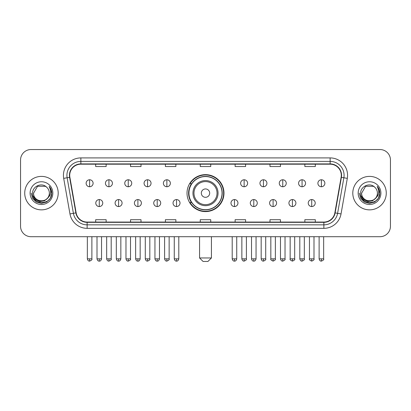 <?xml version="1.0" encoding="UTF-8"?>
<svg xmlns="http://www.w3.org/2000/svg" width="411" height="411" viewBox="0 0 411 411"><rect width="100%" height="100%" fill="white"/><g stroke="black" fill="none" stroke-linecap="round" stroke-linejoin="round"><path stroke-width="0.62" d="M187.02 193.124A18.48 18.48 0 0 0 205.5 211.603A18.48 18.48 0 0 0 223.98 193.124A18.48 18.48 0 0 0 205.5 174.644A18.48 18.48 0 0 0 187.02 193.124M191.454 202.536A16.908 16.908 0 0 1 191.454 183.712M20.55 160.002L20.55 226.245A10.46 10.46 0 0 0 31.01 236.705L379.99 236.705A10.46 10.46 0 0 0 390.45 226.245L390.45 160.002A10.46 10.46 0 0 0 379.99 149.542L31.01 149.542A10.46 10.46 0 0 0 20.55 160.002L20.55 226.245M24.732 193.124A16.733 16.733 0 0 0 41.47 209.857A16.733 16.733 0 0 0 58.203 193.124A16.733 16.733 0 0 0 41.47 176.391A16.733 16.733 0 0 0 24.732 193.124A16.733 16.733 0 0 0 41.47 209.857A16.733 16.733 0 0 0 58.203 193.124A16.733 16.733 0 0 0 41.47 176.391A16.733 16.733 0 0 0 24.732 193.124M352.797 193.124A16.733 16.733 0 0 0 369.53 209.857A16.733 16.733 0 0 0 386.268 193.124A16.733 16.733 0 0 0 369.53 176.391A16.733 16.733 0 0 0 352.797 193.124A16.733 16.733 0 0 0 369.53 209.857A16.733 16.733 0 0 0 386.268 193.124A16.733 16.733 0 0 0 369.53 176.391A16.733 16.733 0 0 0 352.797 193.124M69.706 175.343A11.159 11.159 0 0 1 80.864 164.189L330.136 164.189A11.159 11.159 0 0 1 341.125 177.28L334.852 212.841A11.159 11.159 0 0 1 323.868 222.058L87.132 222.058A11.159 11.159 0 0 1 76.148 212.841L69.875 177.28A11.159 11.159 0 0 1 69.706 175.343M69.428 175.343A11.436 11.436 0 0 0 69.603 177.331L75.871 212.888A11.436 11.436 0 0 0 87.132 222.341L323.868 222.341A11.436 11.436 0 0 0 335.129 212.888L341.397 177.331A11.436 11.436 0 0 0 330.136 163.907L80.864 163.907A11.436 11.436 0 0 0 69.428 175.343M63.695 178.369A17.432 17.432 0 0 1 80.864 157.911L330.136 157.911A17.432 17.432 0 0 1 347.305 178.369L341.032 213.931A17.432 17.432 0 0 1 323.868 228.336L87.132 228.336A17.432 17.432 0 0 1 69.968 213.931L63.695 178.369L67.132 177.763A13.943 13.943 0 0 1 80.864 161.4L330.136 161.4A13.943 13.943 0 0 1 343.868 177.763L337.601 213.324A13.943 13.943 0 0 1 323.868 224.848L87.132 224.848A13.943 13.943 0 0 1 73.399 213.324L67.132 177.763A13.943 13.943 0 0 1 66.916 175.343M379.99 149.542L31.01 149.542M31.01 236.705L379.99 236.705M390.45 226.245L390.45 160.002M335.129 212.888L337.601 213.324L343.868 177.763L347.305 178.369M200.27 164.189L200.27 166.547L210.73 166.547L210.73 164.189M165.407 164.189L165.407 166.547L175.867 166.547L175.867 164.189M130.544 164.189L130.544 166.547L141.004 166.547L141.004 164.189M95.681 164.189L95.681 166.547L106.141 166.547L106.141 164.189M235.133 164.189L235.133 166.547L245.593 166.547L245.593 164.189M269.996 164.189L269.996 166.547L280.456 166.547L280.456 164.189M304.859 164.189L304.859 166.547L315.319 166.547L315.319 164.189M210.73 222.058L210.73 219.7L200.27 219.7L200.27 222.058M175.867 222.058L175.867 219.7L165.407 219.7L165.407 222.058M141.004 222.058L141.004 219.7L130.544 219.7L130.544 222.058M106.141 222.058L106.141 219.7L95.681 219.7L95.681 222.058M245.593 222.058L245.593 219.7L235.133 219.7L235.133 222.058M280.456 222.058L280.456 219.7L269.996 219.7L269.996 222.058M315.319 222.058L315.319 219.7L304.859 219.7L304.859 222.058M47.506 198.184C43.325 203.841 33.178 200.224 33.589 193.124C33.106 203.286 49.829 203.286 49.346 193.124C49.829 203.286 33.106 203.286 33.589 193.124L37.529 186.301L45.405 186.301L46.628 187.169C41.794 182.104 32.484 186.275 32.572 193.124C31.688 205.289 51.406 205.603 51.724 193.715L51.745 193.124C51.714 190.54 50.856 188.269 49.166 186.317C50.45 188.423 50.902 190.694 50.522 193.124C50.152 195.189 49.15 196.879 47.506 198.184A7.881 7.881 0 0 0 49.346 193.124C49.829 203.286 33.106 203.286 33.589 193.124L37.529 186.301M49.346 193.124A7.881 7.881 0 0 0 46.628 187.169M48.01 197.763L44.45 200.84L39.79 201.493L35.5 199.551L32.818 195.677M30.101 193.124A11.364 11.364 0 0 0 41.47 204.488A11.364 11.364 0 0 0 52.834 193.124A11.364 11.364 0 0 0 41.47 181.76A11.364 11.364 0 0 0 30.101 193.124M49.166 186.317L51.74 193.422L51.262 190.01L51.74 193.422L51.262 190.01L51.74 193.422L49.243 186.404L51.74 193.422L49.243 186.404L51.745 193.124L50.368 198.261L46.607 202.022L41.47 203.399L36.332 202.022L32.567 198.261L31.195 193.124M49.243 186.404L51.74 193.427M207.94 261.458L203.06 261.458L199.571 257.969L211.429 257.969L207.94 261.458M209.682 193.124A4.182 4.182 0 0 0 205.5 188.942A4.182 4.182 0 0 0 201.318 193.124A4.182 4.182 0 0 0 205.5 197.306A4.182 4.182 0 0 0 209.682 193.124M218.051 193.124A12.551 12.551 0 0 0 205.5 180.573A12.551 12.551 0 0 0 192.949 193.124A12.551 12.551 0 0 0 205.5 205.675A12.551 12.551 0 0 0 218.051 193.124A12.551 12.551 0 0 1 205.5 205.675A12.551 12.551 0 0 1 192.949 193.124M222.058 193.124A16.558 16.558 0 0 0 205.5 176.566A16.558 16.558 0 0 0 188.942 193.124A16.558 16.558 0 0 0 205.5 209.682A16.558 16.558 0 0 0 222.058 193.124M223.63 193.124A18.13 18.13 0 0 1 190.005 202.536L191.685 202.536A16.717 16.717 0 0 0 216.561 205.659A16.717 16.717 0 0 0 216.561 180.588A16.717 16.717 0 0 0 191.685 183.712L190.005 183.712A18.13 18.13 0 0 1 223.63 193.124M89.613 179.771A3.488 3.488 0 0 0 86.13 183.255A3.488 3.488 0 0 0 89.613 186.743A3.488 3.488 0 0 0 93.102 183.255A3.488 3.488 0 0 0 89.613 179.771L89.613 186.743A3.488 3.488 0 0 0 93.102 183.255A3.488 3.488 0 0 0 89.613 179.771M108.93 179.771A3.488 3.488 0 0 0 105.442 183.255A3.488 3.488 0 0 0 108.93 186.743A3.488 3.488 0 0 0 112.414 183.255A3.488 3.488 0 0 0 108.93 179.771L108.93 186.743A3.488 3.488 0 0 0 112.414 183.255A3.488 3.488 0 0 0 108.93 179.771M128.242 179.771A3.488 3.488 0 0 0 124.759 183.255A3.488 3.488 0 0 0 128.242 186.743A3.488 3.488 0 0 0 131.731 183.255A3.488 3.488 0 0 0 128.242 179.771L128.242 186.743A3.488 3.488 0 0 0 131.731 183.255A3.488 3.488 0 0 0 128.242 179.771M147.559 179.771A3.488 3.488 0 0 0 144.071 183.255A3.488 3.488 0 0 0 147.559 186.743A3.488 3.488 0 0 0 151.043 183.255A3.488 3.488 0 0 0 147.559 179.771L147.559 186.743A3.488 3.488 0 0 0 151.043 183.255A3.488 3.488 0 0 0 147.559 179.771M166.871 179.771A3.488 3.488 0 0 0 163.383 183.255A3.488 3.488 0 0 0 166.871 186.743A3.488 3.488 0 0 0 170.36 183.255A3.488 3.488 0 0 0 166.871 179.771L166.871 186.743A3.488 3.488 0 0 0 170.36 183.255A3.488 3.488 0 0 0 166.871 179.771M244.129 179.771A3.488 3.488 0 0 0 240.641 183.255A3.488 3.488 0 0 0 244.129 186.743A3.488 3.488 0 0 0 247.617 183.255A3.488 3.488 0 0 0 244.129 179.771L244.129 186.743A3.488 3.488 0 0 0 247.617 183.255A3.488 3.488 0 0 0 244.129 179.771M263.441 179.771A3.488 3.488 0 0 0 259.958 183.255A3.488 3.488 0 0 0 263.441 186.743A3.488 3.488 0 0 0 266.929 183.255A3.488 3.488 0 0 0 263.441 179.771L263.441 186.743A3.488 3.488 0 0 0 266.929 183.255A3.488 3.488 0 0 0 263.441 179.771M282.758 179.771A3.488 3.488 0 0 0 279.269 183.255A3.488 3.488 0 0 0 282.758 186.743A3.488 3.488 0 0 0 286.241 183.255A3.488 3.488 0 0 0 282.758 179.771L282.758 186.743A3.488 3.488 0 0 0 286.241 183.255A3.488 3.488 0 0 0 282.758 179.771M302.07 179.771A3.488 3.488 0 0 0 298.586 183.255A3.488 3.488 0 0 0 302.07 186.743A3.488 3.488 0 0 0 305.558 183.255A3.488 3.488 0 0 0 302.07 179.771L302.07 186.743A3.488 3.488 0 0 0 305.558 183.255A3.488 3.488 0 0 0 302.07 179.771M321.387 179.771A3.488 3.488 0 0 0 317.898 183.255A3.488 3.488 0 0 0 321.387 186.743A3.488 3.488 0 0 0 324.87 183.255A3.488 3.488 0 0 0 321.387 179.771L321.387 186.743A3.488 3.488 0 0 0 324.87 183.255A3.488 3.488 0 0 0 321.387 179.771M99.272 199.571A3.488 3.488 0 0 0 95.784 203.06A3.488 3.488 0 0 0 99.272 206.548A3.488 3.488 0 0 0 102.76 203.06A3.488 3.488 0 0 0 99.272 199.571L99.272 206.548A3.488 3.488 0 0 0 102.76 203.06A3.488 3.488 0 0 0 99.272 199.571M118.584 199.571A3.488 3.488 0 0 0 115.101 203.06A3.488 3.488 0 0 0 118.584 206.548A3.488 3.488 0 0 0 122.072 203.06A3.488 3.488 0 0 0 118.584 199.571L118.584 206.548A3.488 3.488 0 0 0 122.072 203.06A3.488 3.488 0 0 0 118.584 199.571M137.901 199.571A3.488 3.488 0 0 0 134.412 203.06A3.488 3.488 0 0 0 137.901 206.548A3.488 3.488 0 0 0 141.384 203.06A3.488 3.488 0 0 0 137.901 199.571L137.901 206.548A3.488 3.488 0 0 0 141.384 203.06A3.488 3.488 0 0 0 137.901 199.571M157.213 199.571A3.488 3.488 0 0 0 153.729 203.06A3.488 3.488 0 0 0 157.213 206.548A3.488 3.488 0 0 0 160.701 203.06A3.488 3.488 0 0 0 157.213 199.571L157.213 206.548A3.488 3.488 0 0 0 160.701 203.06A3.488 3.488 0 0 0 157.213 199.571M176.53 199.571A3.488 3.488 0 0 0 173.041 203.06A3.488 3.488 0 0 0 176.53 206.548A3.488 3.488 0 0 0 180.013 203.06A3.488 3.488 0 0 0 176.53 199.571L176.53 206.548A3.488 3.488 0 0 0 180.013 203.06A3.488 3.488 0 0 0 176.53 199.571M234.47 199.571A3.488 3.488 0 0 0 230.987 203.06A3.488 3.488 0 0 0 234.47 206.548A3.488 3.488 0 0 0 237.959 203.06A3.488 3.488 0 0 0 234.47 199.571L234.47 206.548A3.488 3.488 0 0 0 237.959 203.06A3.488 3.488 0 0 0 234.47 199.571M253.787 199.571A3.488 3.488 0 0 0 250.299 203.06A3.488 3.488 0 0 0 253.787 206.548A3.488 3.488 0 0 0 257.271 203.06A3.488 3.488 0 0 0 253.787 199.571L253.787 206.548A3.488 3.488 0 0 0 257.271 203.06A3.488 3.488 0 0 0 253.787 199.571M273.099 199.571A3.488 3.488 0 0 0 269.616 203.06A3.488 3.488 0 0 0 273.099 206.548A3.488 3.488 0 0 0 276.588 203.06A3.488 3.488 0 0 0 273.099 199.571L273.099 206.548A3.488 3.488 0 0 0 276.588 203.06A3.488 3.488 0 0 0 273.099 199.571M292.416 199.571A3.488 3.488 0 0 0 288.928 203.06A3.488 3.488 0 0 0 292.416 206.548A3.488 3.488 0 0 0 295.899 203.06A3.488 3.488 0 0 0 292.416 199.571L292.416 206.548A3.488 3.488 0 0 0 295.899 203.06A3.488 3.488 0 0 0 292.416 199.571M311.728 199.571A3.488 3.488 0 0 0 308.24 203.06A3.488 3.488 0 0 0 311.728 206.548A3.488 3.488 0 0 0 315.216 203.06A3.488 3.488 0 0 0 311.728 199.571L311.728 206.548A3.488 3.488 0 0 0 315.216 203.06A3.488 3.488 0 0 0 311.728 199.571M377.411 193.124C377.894 203.286 361.171 203.286 361.654 193.124L365.595 186.301L373.471 186.301L374.693 187.169C369.859 182.104 360.55 186.275 360.637 193.124C359.748 205.289 379.471 205.603 379.79 193.715L379.805 193.124C379.779 190.54 378.916 188.269 377.226 186.317C378.516 188.423 378.968 190.694 378.588 193.124C378.218 195.189 377.211 196.879 375.572 198.184A7.881 7.881 0 0 0 377.411 193.124C377.894 203.286 361.171 203.286 361.654 193.124C361.171 203.286 377.894 203.286 377.411 193.124A7.881 7.881 0 0 0 374.693 187.169M375.572 198.184C371.385 203.841 361.243 200.224 361.654 193.124M376.07 197.763L372.515 200.84L367.85 201.493L363.56 199.551L360.884 195.677M358.166 193.124A11.364 11.364 0 0 0 369.53 204.488A11.364 11.364 0 0 0 380.899 193.124A11.364 11.364 0 0 0 369.53 181.76A11.364 11.364 0 0 0 358.166 193.124M377.226 186.317L379.805 193.422L379.322 190.01L379.805 193.422L379.322 190.01L379.805 193.422L377.303 186.404L379.805 193.422L377.303 186.404L379.805 193.124L378.433 198.261L374.668 202.022L369.53 203.399L364.393 202.022L360.632 198.261L359.255 193.124M377.303 186.404L379.805 193.427M330.136 157.911L330.136 163.907M67.132 177.763L69.603 177.331M87.132 228.336L87.132 222.341M323.868 222.341L323.868 228.336M69.968 213.931L75.871 212.888M341.397 177.331L343.868 177.763M80.864 157.911L80.864 163.907M337.601 213.324L341.032 213.931M217.029 193.124A11.529 11.529 0 0 0 205.5 181.595A11.529 11.529 0 0 0 193.971 193.124A11.529 11.529 0 0 0 205.5 204.652A11.529 11.529 0 0 0 217.029 193.124M89.613 258.843L87.348 258.843C87.743 260.456 88.499 261.211 89.613 261.108L89.613 258.843L91.879 258.843L91.879 236.705M108.93 258.843L106.665 258.843C107.06 260.456 107.816 261.211 108.93 261.108L108.93 258.843L111.196 258.843L111.196 236.705M128.242 258.843L125.977 258.843C126.372 260.456 127.127 261.211 128.242 261.108L128.242 258.843L130.508 258.843L130.508 236.705M147.559 258.843L145.289 258.843C145.684 260.456 146.444 261.211 147.559 261.108L147.559 258.843L149.825 258.843L149.825 236.705M166.871 258.843L164.606 258.843C165.001 260.456 165.756 261.211 166.871 261.108L166.871 258.843L169.137 258.843L169.137 236.705M244.129 258.843L241.863 258.843C242.259 260.456 243.014 261.211 244.129 261.108L244.129 258.843L246.395 258.843L246.395 236.705M263.441 258.843L261.175 258.843C261.571 260.456 262.326 261.211 263.441 261.108L263.441 258.843L265.712 258.843L265.712 236.705M282.758 258.843L280.492 258.843C280.888 260.456 281.643 261.211 282.758 261.108L282.758 258.843L285.023 258.843L285.023 236.705M302.07 258.843L299.804 258.843C300.2 260.456 300.955 261.211 302.07 261.108L302.07 258.843L304.335 258.843L304.335 236.705M321.387 258.843L319.121 258.843C319.517 260.456 320.272 261.211 321.387 261.108L321.387 258.843L323.652 258.843L323.652 236.705M99.272 258.843L97.006 258.843C97.402 260.456 98.157 261.211 99.272 261.108L99.272 258.843L101.538 258.843L101.538 236.705M118.584 258.843L116.318 258.843C116.714 260.456 117.469 261.211 118.584 261.108L118.584 258.843L120.849 258.843L120.849 236.705M137.901 258.843L135.635 258.843C136.031 260.456 136.786 261.211 137.901 261.108L137.901 258.843L140.166 258.843L140.166 236.705M157.213 258.843L154.947 258.843C155.343 260.456 156.098 261.211 157.213 261.108L157.213 258.843L159.478 258.843L159.478 236.705M176.53 258.843L174.264 258.843C174.66 260.456 175.415 261.211 176.53 261.108L176.53 258.843L178.795 258.843L178.795 236.705M234.47 258.843L232.205 258.843C232.6 260.456 233.356 261.211 234.47 261.108L234.47 258.843L236.736 258.843L236.736 236.705M253.787 258.843L251.522 258.843C251.917 260.456 252.673 261.211 253.787 261.108L253.787 258.843L256.053 258.843L256.053 236.705M273.099 258.843L270.834 258.843C270.376 259.567 271.132 260.322 273.099 261.108L273.099 258.843L275.365 258.843L275.365 236.705M292.416 258.843L290.151 258.843C289.688 259.567 290.443 260.322 292.416 261.108L292.416 258.843L294.682 258.843L294.682 236.705M311.728 258.843L309.462 258.843C309.005 259.567 309.76 260.322 311.728 261.108L311.728 258.843L313.994 258.843L313.994 236.705M211.429 236.705L211.429 257.969M199.571 236.705L199.571 257.969M87.348 258.843L87.348 236.705M91.879 258.843C92.341 259.567 91.586 260.322 89.613 261.108M106.665 258.843L106.665 236.705M111.196 258.843C111.653 259.567 110.898 260.322 108.93 261.108M125.977 258.843L125.977 236.705M130.508 258.843C130.97 259.567 130.215 260.322 128.242 261.108M145.289 258.843L145.289 236.705M149.825 258.843C150.282 259.567 149.527 260.322 147.559 261.108M164.606 258.843L164.606 236.705M169.137 258.843C169.599 259.567 168.844 260.322 166.871 261.108M241.863 258.843L241.863 236.705M246.395 258.843C246.857 259.567 246.102 260.322 244.129 261.108M261.175 258.843L261.175 236.705M265.712 258.843C266.169 259.567 265.414 260.322 263.441 261.108M280.492 258.843L280.492 236.705M285.023 258.843C285.481 259.567 284.725 260.322 282.758 261.108M299.804 258.843L299.804 236.705M304.335 258.843C304.798 259.567 304.042 260.322 302.07 261.108M319.121 258.843L319.121 236.705M323.652 258.843C324.109 259.567 323.354 260.322 321.387 261.108M97.006 258.843L97.006 236.705M101.538 258.843C101.142 260.456 100.387 261.211 99.272 261.108M116.318 258.843L116.318 236.705M120.849 258.843C120.454 260.456 119.699 261.211 118.584 261.108M135.635 258.843L135.635 236.705M140.166 258.843C139.771 260.456 139.016 261.211 137.901 261.108M154.947 258.843L154.947 236.705M159.478 258.843C159.083 260.456 158.327 261.211 157.213 261.108M174.264 258.843L174.264 236.705M178.795 258.843C178.4 260.456 177.644 261.211 176.53 261.108M232.205 258.843L232.205 236.705M236.736 258.843C236.34 260.456 235.585 261.211 234.47 261.108M251.522 258.843L251.522 236.705M256.053 258.843C255.657 260.456 254.902 261.211 253.787 261.108M270.834 258.843L270.834 236.705M275.365 258.843C275.827 259.567 275.072 260.322 273.099 261.108M290.151 258.843L290.151 236.705M294.682 258.843C295.139 259.567 294.384 260.322 292.416 261.108M309.462 258.843L309.462 236.705M313.994 258.843C314.456 259.567 313.701 260.322 311.728 261.108"/></g></svg>
